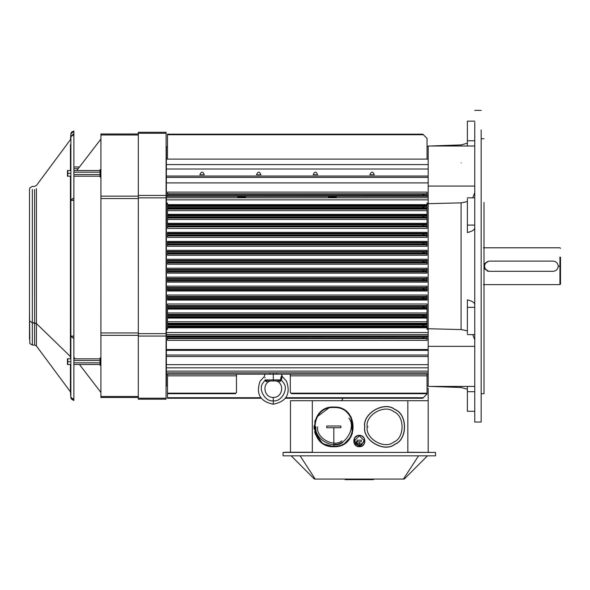 <?xml version="1.0" encoding="UTF-8"?>
<svg xmlns="http://www.w3.org/2000/svg" width="590" height="590" viewBox="0 0 590 590"><rect width="100%" height="100%" fill="white"/><g stroke="black" fill="none" stroke-linecap="round" stroke-linejoin="round"><path stroke-width="0.89" d="M483.999 264.136L488.594 261.223M487.561 271.216L488.527 271.201L483.999 268.288M483.999 263.877L488.527 261.223M484.56 266.208C484.884 269.283 486.588 270.987 489.663 271.312L553.132 271.312C556.208 270.987 557.911 269.283 558.236 266.208L558.236 266.208C557.911 263.133 556.208 261.436 553.132 261.112L489.663 261.112C486.588 261.436 484.884 263.133 484.56 266.208L483.999 266.208L484.56 266.208C484.884 269.283 486.588 270.987 489.663 271.312L553.132 271.312C556.208 270.987 557.911 269.283 558.236 266.208L560.5 266.208L560.5 257.284C560.5 245.897 560.5 245.897 560.5 257.284C560.5 245.897 560.5 245.897 560.5 257.284L560.5 266.208L559.932 266.208L559.932 284.631L560.5 284.063L559.932 284.631L483.431 284.631L559.932 284.631L559.932 257.004C559.932 245.248 559.932 245.248 559.932 257.004L559.932 266.208L558.236 266.208C557.911 263.133 556.208 261.436 553.132 261.112L489.663 261.112C486.588 261.436 484.884 263.133 484.56 266.208C484.884 263.133 486.588 261.436 489.663 261.112L553.132 261.112C556.208 261.436 557.911 263.133 558.236 266.208C557.911 269.283 556.208 270.987 553.132 271.312L489.663 271.312C486.588 270.987 484.884 269.283 484.56 266.208L483.999 266.208M560.5 284.063L560.5 266.208L560.5 284.063L560.5 266.208L559.932 266.208L559.932 257.004C559.932 245.248 559.932 245.248 559.932 257.004M100.912 282.927L100.92 177.044L100.912 282.927M138.303 399.201L138.326 132.285L138.303 399.201L166.07 399.201L166.07 398.206L138.303 398.206L138.303 399.201L138.303 398.206L166.07 398.206L166.078 336.049L138.303 336.042L138.303 398.206L138.303 396.502L100.897 396.502L100.897 397.498L138.303 397.498L100.897 397.498L100.897 396.502L138.303 396.502L138.303 335.341L100.905 335.334L100.897 385.064L100.905 335.334L138.303 335.341L138.303 332.937L100.905 332.93L100.905 335.334L100.905 332.93L138.303 332.937L138.318 198.55L100.92 198.55L100.905 332.93L100.92 198.55L138.318 198.55L138.318 196.145L100.92 196.145L100.92 198.55L100.92 196.145L138.318 196.145L138.326 134.985L100.92 134.977L100.92 196.145L100.92 134.977L138.326 134.985L138.326 133.989L100.92 133.982L100.92 134.977L100.92 133.982L138.326 133.989L138.326 133.281L138.303 336.042L166.078 336.049L166.078 333.645L138.303 333.638L166.078 333.645L166.085 197.849L138.318 197.849L166.085 197.849L166.085 195.445L138.318 195.445L166.085 195.445L166.092 133.281L138.326 133.281L166.092 133.281L166.092 132.285L138.326 132.285L138.326 133.281L138.326 132.285L166.092 132.285L166.07 399.201L138.303 399.201L138.303 398.206L138.303 399.201L166.07 399.201L166.07 398.206L138.303 398.206L138.326 133.281L138.303 398.206M100.071 171.52C100.071 169.168 100.071 169.168 100.071 171.52C100.071 169.168 100.071 169.168 100.071 171.52L100.071 177.044L100.071 170.525L100.071 172.184L73.89 172.184L100.071 172.184L100.071 174.537L73.89 174.529L100.071 174.537L100.071 176.196L73.89 176.189L100.071 176.196L100.071 177.044L100.071 171.52C100.071 169.168 100.071 169.168 100.071 171.52L100.071 177.044L100.92 177.044L100.92 171.38L100.912 249.496L100.92 177.044L100.071 177.044L100.071 170.525L73.89 170.525L100.071 170.525L100.071 169.677L100.92 169.677L100.92 133.982L100.92 139.056L76.766 170.525L100.92 139.056L100.92 169.677L100.92 134.977L100.897 397.498L100.897 396.502L100.897 397.498L138.303 397.498M427.042 388.22L428.178 388.22L427.042 388.22L428.178 388.22L428.178 452.257L428.178 400.691L290.472 400.691L290.472 452.257L290.472 400.691L290.472 452.257L290.472 400.691L312.324 400.691L312.324 452.257L290.472 452.257L290.472 400.691L312.324 400.691L312.324 452.257L312.324 400.691L407.845 400.691L407.845 452.257L433.842 452.427L407.845 452.257L407.845 400.691L312.324 400.691M284.8 452.257L312.324 452.257L287.64 452.427M428.178 400.691L407.845 400.691L428.178 400.691L428.178 388.22L428.178 452.257L431.01 452.427L407.845 452.257L407.845 400.691M343.048 398.25L341.64 400.691L343.048 398.25M363.86 441.04L361.589 444.963C357.879 446.158 355.608 444.853 354.789 441.04M359.605 479.065L359.605 479.633L359.605 479.065L359.605 479.633L373.492 479.633L373.492 479.065L373.492 479.633L359.605 479.633L373.492 479.633L373.492 479.065M345.157 479.065L345.157 479.633L345.157 479.065L345.157 479.633L359.037 479.633L359.037 479.065L359.037 479.633L345.157 479.633L359.037 479.633L359.037 479.065M435.545 455.827L283.104 455.827L283.104 452.427L283.104 455.827L435.545 455.827L435.545 452.427L283.104 452.427L435.545 452.427L435.545 455.827L435.545 452.427L283.104 452.427L283.104 455.827L435.545 455.827M418.546 455.827L403.442 479.065L404.231 479.065L427.47 455.827L404.231 479.065L403.442 479.065L418.546 455.827L403.442 479.065L315.207 479.065L404.231 479.065L427.47 455.827M300.104 455.827L315.207 479.065L300.104 455.827L315.207 479.065L314.411 479.065L403.442 479.065M291.18 455.827L314.411 479.065L291.18 455.827L314.411 479.065L315.207 479.065M428.178 176.034L166.365 176.034L166.365 177.384L166.365 176.034L428.178 176.034L166.365 176.034L166.365 159.108L428.178 159.108L166.365 159.108L166.365 169.028L428.178 169.028L166.365 169.028L166.365 176.034L166.365 164.603L428.178 164.603L166.365 164.603L166.365 159.108L428.178 159.108L166.365 159.108L428.178 159.108L166.365 159.108L166.365 146.637L167.494 146.637M374.274 174.728C372.873 171.284 371.405 171.284 369.871 174.728L374.274 174.728C372.873 171.284 371.405 171.284 369.871 174.728L374.274 174.728C372.873 171.284 371.405 171.284 369.871 174.728L374.274 174.728L369.871 174.728M317.604 174.728C316.203 171.284 314.736 171.284 313.202 174.728L317.604 174.728C316.203 171.284 314.736 171.284 313.202 174.728L317.604 174.728C316.203 171.284 314.736 171.284 313.202 174.728L317.604 174.728L313.202 174.728M260.935 174.728C259.534 171.284 258.066 171.284 256.532 174.728L260.935 174.728C259.534 171.284 258.066 171.284 256.532 174.728L260.935 174.728C259.534 171.284 258.066 171.284 256.532 174.728L260.935 174.728L256.532 174.728M204.265 174.728C202.864 171.284 201.397 171.284 199.863 174.728L204.265 174.728C202.864 171.284 201.397 171.284 199.863 174.728L204.265 174.728C202.864 171.284 201.397 171.284 199.863 174.728L204.265 174.728L199.863 174.728M166.365 163.968C166.365 137.824 166.365 144.535 166.365 163.968C166.365 137.824 166.365 144.535 166.365 163.968M428.178 177.384L166.365 177.384L428.178 177.384L166.365 177.384L166.365 374.163L428.178 374.163L166.365 374.163L166.365 385.786L167.494 385.786M293.223 134.697L293.724 134.181L293.223 134.697M290.302 374.163L290.302 392.512L291.416 393.633L290.959 393.169L427.042 393.161L427.042 375.837L290.302 375.837L290.302 392.512L291.416 393.633M235.425 393.633L236.465 392.593L236.465 374.163L236.465 375.837L167.494 375.837L167.494 393.161L235.897 393.161L236.465 392.593L236.465 374.163M427.042 393.633L427.042 393.161L427.042 393.633L427.042 393.161L427.042 393.633L427.042 393.161L290.944 393.161L427.042 393.161L427.042 374.163M235.897 393.161L167.494 393.161L167.494 393.633L167.494 393.169L167.494 393.633L167.494 393.169L235.897 393.161L236.465 392.593L236.465 375.837L167.494 375.837L167.494 393.633M290.944 393.161L290.302 392.512L290.302 375.837L427.042 375.837L427.042 393.161M167.494 374.163L167.494 375.837L167.494 374.163L167.494 375.837L236.465 375.837M167.494 268.221L167.494 273.148L167.494 271.961L427.042 271.961L427.042 273.148L167.494 273.148L167.494 271.511L427.042 271.511L427.042 271.961L167.494 271.961L167.494 271.312L427.042 271.378L167.494 271.511L167.494 269.483L427.042 269.483L427.042 269.977L167.494 269.977L427.042 269.977L167.494 270.176L423.347 270.176L422.875 271.039L423.347 271.312L167.494 271.312L167.494 268.221L427.042 268.221L427.042 269.483L167.494 269.483L167.494 268.221L427.042 268.221L427.042 269.483L427.042 268.221L167.494 268.221M167.494 277.167L167.494 282.138L167.494 280.995L427.042 280.995L427.042 282.138L167.494 282.138L167.494 280.589L427.042 280.589L427.042 280.995L167.494 280.995L167.494 280.375L427.042 280.442L167.494 280.589L167.494 278.495L427.042 278.495L427.042 279.041L167.494 279.041L427.042 279.041L167.494 279.247L423.347 279.247L422.875 280.103L423.347 280.375L167.494 280.375L167.494 277.167L427.042 277.167L427.042 278.495L167.494 278.495L167.494 277.167L427.042 277.167L427.042 278.495L427.042 277.167L167.494 277.167M167.494 286.135L167.494 291.01L167.494 290.037L427.042 290.037L427.042 291.01L167.494 291.01L167.494 289.683L427.042 289.683L167.494 290.037L167.494 289.447L427.042 289.513L167.494 289.683L167.494 287.492L427.042 287.492L427.042 288.082L167.494 288.082L427.042 288.082L167.494 288.311L423.347 288.311L422.875 289.174L423.347 289.447L167.494 289.447L167.494 286.135L427.042 286.135L427.042 287.492L167.494 287.492L167.494 286.135L427.042 286.135L427.042 287.492L427.042 286.135L167.494 286.135M167.494 295.037L167.494 300.059L167.494 299.101L427.042 299.101L427.042 300.059L167.494 300.059L167.494 298.791L427.042 298.791L167.494 299.101L167.494 298.511L427.042 298.577L167.494 298.791L167.494 296.468L427.042 296.468L427.042 297.117L167.494 297.117L427.042 297.117L167.494 297.382L423.347 297.382L422.875 298.238L423.347 298.511L167.494 298.511L167.494 295.037L427.042 295.037L427.042 296.468L167.494 296.468L167.494 295.037L427.042 295.037L427.042 296.468L427.042 295.037L167.494 295.037M428.178 355.04L166.365 355.04L428.178 355.04L166.365 355.04L166.365 350.364L428.178 350.364L166.365 350.364L166.365 349.516L428.178 349.516L166.365 349.516L166.365 332.554L428.178 332.554L166.365 332.554L166.365 329.397L167.494 329.397L167.494 324.861L423.34 324.861L422.875 325.732L423.34 325.997L167.494 325.997L423.34 325.997L427.042 326.108L427.042 326.845L167.494 326.845L427.042 327.044L167.494 327.044L427.042 327.044L427.042 327.789L167.494 327.789L167.494 324.087L427.042 324.087L427.042 324.751L423.34 324.861L167.494 324.861L167.494 315.51L423.347 315.51L422.875 316.373L423.347 316.646L167.494 316.646L427.042 316.712L167.494 317.036L427.042 317.036L167.494 317.28L427.042 317.28L427.042 318.076L167.494 318.076L427.042 318.076L427.042 321.771L167.494 321.771L427.042 321.771L427.042 323.291L167.494 323.291L427.042 323.291L427.042 324.087L167.494 324.087L167.494 315.141L427.042 315.141L167.494 315.51L167.494 306.446L423.347 306.446L422.875 307.302L423.347 307.582L167.494 307.582L427.042 307.641L167.494 307.906L427.042 307.906L167.494 308.179L427.042 308.179L427.042 309.101L167.494 309.101L427.042 309.101L427.042 312.988L167.494 312.988L427.042 312.988L427.042 314.404L167.494 314.404L427.042 314.404L427.042 315.141L167.494 315.141L167.494 306.129L427.042 306.129L167.494 306.446L167.494 304.005L427.042 304.005L427.042 305.591L167.494 305.591L427.042 305.591L427.042 306.129L167.494 306.129L167.494 304.005L167.494 329.397L166.365 329.397L166.365 328.21L167.494 328.21M428.178 336.285L427.042 336.285L427.042 336.979L423.34 337.104L422.882 337.974L427.042 338.299L427.042 340.319L167.494 340.319L167.494 337.104L167.494 340.319L167.494 338.616L427.042 338.616L427.042 340.319L167.494 340.319L427.042 340.319L427.042 338.616L167.494 338.616L167.494 338.24L423.347 338.24L427.042 338.616L427.042 336.285L428.178 336.285L427.042 336.285L427.042 338.299L167.494 338.24L167.494 337.104L423.34 337.104L422.882 337.974L423.347 338.24L422.882 337.974L423.34 337.104L427.042 336.979L167.494 337.104L167.494 336.285L167.494 337.104L167.494 336.285L166.365 336.285L428.178 336.005L166.365 336.005L166.365 334.626L428.178 334.626L166.365 334.626L166.365 203.019L167.494 203.019L167.494 228.411L427.042 228.411L427.042 226.287L167.494 226.287L167.494 226.826L427.042 226.826L167.494 226.826L167.494 228.411L427.042 228.411L427.042 226.036L423.347 225.977L167.494 225.977L427.042 226.287L427.042 217.275L167.494 217.275L167.494 218.02L427.042 218.02L167.494 218.02L167.494 219.436L427.042 219.436L167.494 219.436L167.494 223.315L427.042 223.315L167.494 223.315L167.494 224.244L427.042 224.244L167.494 224.244L427.042 224.517L167.494 224.842L427.042 224.775L427.042 216.972L167.494 216.906L427.042 217.275L427.042 208.336L167.494 208.336L167.494 209.126L427.042 209.126L167.494 209.126L167.494 210.652L427.042 210.652L167.494 210.652L167.494 214.347L427.042 214.347L167.494 214.347L167.494 215.144L427.042 215.144L167.494 215.144L427.042 215.38L167.494 215.38L167.494 215.778L423.347 215.778L427.042 215.711L427.042 207.673L167.494 207.555L167.494 208.336L427.042 208.336L427.042 204.634L167.494 204.634L167.494 205.379L427.042 205.379L167.494 205.379L427.042 205.578L167.494 205.578L167.494 206.426L423.34 206.426L427.042 206.308L427.042 203.019L428.178 203.019M427.042 262.941L427.042 262.307L423.347 262.24L422.875 261.385L427.042 261.046L427.042 262.307L423.347 262.24L422.875 261.385L427.042 261.046L427.042 259.276L167.494 259.276L167.494 264.202L427.042 264.202L427.042 262.439L167.494 262.439L167.494 262.941L427.042 262.941L167.494 262.941L167.494 264.202L427.042 264.202L427.042 262.307L423.347 262.24L167.494 262.24L427.042 262.439L427.042 259.276L167.494 259.276L167.494 260.913L427.042 260.913L167.494 261.112L423.347 261.112L427.042 261.046L427.042 260.463L167.494 260.463L427.042 260.463L427.042 259.276L167.494 259.276L167.494 262.24L423.347 262.24L422.875 261.385L423.347 261.112L167.494 261.112L167.494 264.202L427.042 264.202L427.042 262.941L167.494 262.941M427.042 253.383L423.347 253.176L422.875 252.321L427.042 251.982L427.042 253.243L423.347 253.176L422.875 252.321L427.042 251.982L427.042 250.285L167.494 250.285L167.494 255.249L427.042 255.249L427.042 253.383L167.494 253.383L167.494 253.929L427.042 253.929L167.494 253.929L167.494 255.249L427.042 255.249L427.042 253.243L423.347 253.176L167.494 253.176L427.042 253.383L427.042 250.285L167.494 250.285L167.494 251.429L427.042 251.429L167.494 251.429L167.494 251.834L427.042 251.834L167.494 252.041L423.347 252.041L427.042 251.982L427.042 250.285L167.494 250.285L167.494 253.176L423.347 253.176L422.875 252.321L423.347 252.041L167.494 252.041L167.494 255.249L427.042 255.249L427.042 253.383L167.494 253.383M427.042 244.341L423.347 244.113L422.875 243.25L427.042 242.91L427.042 244.172L423.347 244.113L422.875 243.25L427.042 242.91L427.042 241.413L167.494 241.413L167.494 246.288L427.042 246.288L427.042 244.341L167.494 244.341L167.494 244.931L427.042 244.931L167.494 244.931L167.494 246.288L427.042 246.288L427.042 244.172L423.347 244.113L167.494 244.113L427.042 244.341L427.042 241.413L167.494 241.413L167.494 242.387L427.042 242.387L167.494 242.387L427.042 242.741L167.494 242.977L423.347 242.977L427.042 242.91L427.042 241.413L167.494 241.413L167.494 244.113L423.347 244.113L422.875 243.25L423.347 242.977L167.494 242.977L167.494 246.288L427.042 246.288L427.042 244.341L167.494 244.341M427.042 235.307L423.347 235.041L422.875 234.186L427.042 233.846L427.042 235.108L423.347 235.041L422.875 234.186L427.042 233.846L427.042 232.364L167.494 232.364L167.494 237.387L427.042 237.387L427.042 235.307L167.494 235.307L167.494 235.948L427.042 235.948L167.494 235.948L167.494 237.387L427.042 237.387L427.042 235.108L423.347 235.041L167.494 235.041L427.042 235.307L427.042 232.364L167.494 232.364L167.494 233.323L427.042 233.323L167.494 233.323L427.042 233.633L167.494 233.906L423.347 233.906L427.042 233.846L427.042 232.364L167.494 232.364L167.494 235.041L423.347 235.041L422.875 234.186L423.347 233.906L167.494 233.906L167.494 237.387L427.042 237.387L427.042 235.307L167.494 235.307M428.178 196.138L427.042 196.138L428.178 196.138L427.042 196.138L427.042 193.8L167.494 193.8L167.494 194.184L423.347 194.184L427.042 194.117L427.042 192.104L167.494 192.104L167.494 193.8L427.042 193.8L427.042 192.104L167.494 192.104L167.494 196.138L166.365 196.418L428.178 196.418L166.365 196.418L166.365 203.019L167.494 203.019L167.494 204.634L427.042 204.634L427.042 203.019L427.042 204.634L167.494 204.634L167.494 207.555L423.34 207.555L422.875 206.692L423.34 206.426L167.494 206.426L167.494 216.906L423.347 216.906L422.875 216.051L423.347 215.778L167.494 215.778L167.494 225.977L423.347 225.977L422.875 225.115L423.347 224.842L167.494 224.842L167.494 228.411L427.042 228.411L427.042 226.287L167.494 226.287M167.494 134.255L167.494 159.108L167.494 134.719L423.34 134.719L427.042 138.421L427.042 159.108L427.042 138.421L422.875 134.255L423.34 134.719L167.494 134.719L167.494 134.255M427.042 194.117L427.042 196.138L427.042 195.445L423.34 195.32L422.882 194.449L427.042 194.117L427.042 192.104L167.494 192.104L167.494 195.32L423.34 195.32L422.882 194.449L423.347 194.184L167.494 194.184L167.494 196.138L167.494 195.32L423.34 195.32L422.882 194.449L423.347 194.184L427.042 194.117L427.042 195.445L167.494 195.32M166.365 329.397L167.494 329.397L167.494 327.789L427.042 327.789L427.042 329.397L427.042 304.005L427.042 306.129L167.494 306.129M427.042 297.117L423.347 297.382L422.875 298.238L427.042 298.577L422.875 298.238L423.347 297.382L427.042 297.316L427.042 300.059L427.042 296.468L427.042 297.117L167.494 297.117M427.042 288.082L423.347 288.311L422.875 289.174L427.042 289.513L422.875 289.174L423.347 288.311L427.042 288.245L427.042 291.01L427.042 287.492L427.042 288.082L167.494 288.082M427.042 279.041L423.347 279.247L422.875 280.103L427.042 280.442L422.875 280.103L423.347 279.247L427.042 279.181L427.042 282.138L427.042 278.495L427.042 279.041L167.494 279.041M427.042 269.483L427.042 270.117L423.347 270.176L422.875 271.039L427.042 271.378L422.875 271.039L423.347 270.176L427.042 270.117L427.042 273.148L427.042 269.483L167.494 269.483M427.042 159.108L427.042 138.421L422.875 134.255L423.34 134.719L167.494 134.719L167.494 159.108M167.494 323.291L427.042 323.291L427.042 326.108L422.875 325.732L423.34 324.861L427.042 324.751L167.494 324.861M167.494 314.404L427.042 314.404L427.042 316.712L422.875 316.373L423.347 315.51L427.042 315.451L167.494 315.51M427.042 306.129L427.042 307.641L422.875 307.302L423.347 306.446L427.042 306.38L167.494 306.446M427.042 226.287L423.347 225.977L422.875 225.115L427.042 224.775L427.042 226.036L423.347 225.977L422.875 225.115L427.042 224.517L167.494 224.517M167.494 218.02L427.042 218.02L427.042 216.972L423.347 216.906L422.875 216.051L427.042 215.711L427.042 216.972L423.347 216.906L422.875 216.051L427.042 215.38L167.494 215.38M167.494 209.126L427.042 209.126L427.042 207.673L423.34 207.555L422.875 206.692L427.042 206.308L427.042 207.673L423.34 207.555L422.875 206.692L427.042 206.308L427.042 205.578L167.494 205.578M285.818 397.704L423.34 397.704L422.875 398.169L427.042 394.002L422.875 398.169L423.34 397.704L285.818 397.704L423.34 397.704L427.042 394.002M235.344 393.714L167.494 393.714L167.494 398.169L167.494 397.704L260.78 397.704L167.494 397.704L167.494 398.169L167.494 397.704L260.78 397.704M167.494 393.714L167.494 397.704L167.494 393.714M428.178 350.364L166.365 350.364L166.365 364.679L428.178 364.679L166.365 364.679L166.365 372.887L428.178 372.887L166.365 372.887L166.365 374.163L428.178 374.163M167.494 304.005L427.042 304.005L167.494 304.005M427.042 328.21L428.178 328.21M428.178 204.206L427.042 204.206M167.494 204.206L166.365 204.206L167.494 204.206L166.365 204.206L166.365 203.019L167.494 203.019L167.494 204.634M427.042 273.148L167.494 273.148L427.042 273.148M427.042 282.138L167.494 282.138L427.042 282.138M427.042 291.01L167.494 291.01L427.042 291.01M427.042 300.059L167.494 300.059L427.042 300.059M428.178 199.863L166.365 199.863L428.178 199.863L166.365 199.863L166.365 203.019M423.34 324.861L422.875 325.732L423.34 325.997L427.042 326.108L427.042 329.397L428.178 329.397M166.365 176.034L166.365 197.798L428.178 197.798L166.365 197.798L166.365 199.863M166.365 355.04L166.365 356.485L428.178 356.485L166.365 356.485L166.365 367.821L428.178 367.821L166.365 367.821L166.365 371.125L428.178 371.125L166.365 371.125L166.365 374.163M166.365 177.384L166.365 182.907L428.178 182.907L166.365 182.907L428.178 182.907L166.365 182.907L428.178 182.907L166.365 182.907L166.365 196.138M336.374 196.374L336.374 197.222L328.438 197.222L328.438 196.374M245.698 196.374L245.698 197.222L237.77 197.222L237.77 196.374M328.969 197.222L332.406 197.222L332.406 196.234L332.406 197.222L335.843 197.222M238.301 197.222L241.73 197.222L241.73 196.234L241.73 197.222L245.167 197.222M474.758 422.049L481.16 422.049L474.758 422.049L474.758 122.233C474.758 106.502 474.758 106.502 474.758 122.233L474.758 422.049L474.758 122.233M467.391 402.52L467.391 386.428L467.391 391.679L474.758 391.679L467.391 391.679L467.391 411.267L474.758 411.267M474.758 140.745L467.391 140.745L467.391 145.996L467.391 140.745L474.758 140.745L467.391 140.745L467.391 122.233L467.391 145.996M474.758 121.157L467.391 121.157L467.391 140.745M474.758 225.085L467.391 225.085L467.391 198.904L467.391 225.085L474.758 225.085L467.391 225.085L467.391 232.534C472.111 231.457 474.567 229.857 474.758 227.747C474.567 229.857 472.111 231.457 467.391 232.534L467.391 225.085L467.391 232.534C472.111 231.457 474.567 229.857 474.758 227.747M474.758 390.853L474.758 386.428L428.178 386.428L474.758 386.428L428.178 386.428L428.178 346.352L474.758 346.352L428.178 346.352L428.178 386.428L428.178 328.733L461.085 329.567L467.391 330.82L461.085 329.567L461.085 205.563L461.085 329.567L428.178 328.733L428.178 346.352L428.178 206.139L428.178 328.733L461.085 329.567L461.085 202.857L461.085 205.563L461.085 202.857L467.391 201.596L461.085 202.857L428.178 203.69L461.085 202.857L428.178 203.69L428.178 206.139L428.178 186.071L428.178 203.69L428.178 186.071L474.758 186.071L428.178 186.071L428.178 145.996L428.178 186.071L428.178 145.996L474.758 145.996M481.16 422.049L481.16 129.94M430.317 145.996L461.085 144.919L461.085 145.996L461.085 144.919L467.391 143.193M467.391 389.23L461.085 387.497L467.391 389.23M461.085 386.428L461.085 387.497L430.317 386.428L461.085 387.497L461.085 386.428L461.085 387.497M474.758 192.591L472.774 197.827M472.774 334.596L474.758 339.833M474.758 307.338L467.391 307.338L467.391 299.882C472.118 300.966 474.574 302.567 474.758 304.669C474.574 302.567 472.118 300.966 467.391 299.882L467.391 307.338L474.758 307.338L467.391 307.338L467.391 333.512L467.391 299.882C472.118 300.966 474.574 302.567 474.758 304.669M483.999 393.714L481.16 393.714L483.999 393.714L483.999 202.458M280.471 379.997L279.38 380.963L279.844 381.582L279.38 380.963L280.471 379.997L281.356 380.144L280.486 379.894L281.356 379.975L273.295 379.894L273.295 380.963L279.38 380.963C275.427 380.963 275.427 380.963 279.38 380.963L273.295 380.963L273.295 379.894L266.112 379.894C264.711 374.215 264.711 374.215 266.112 379.894L273.295 379.894L273.295 374.163L273.295 379.894L280.486 379.894L281.637 375.697L280.486 379.894L281.356 379.975L282.079 376.545L281.356 380.144L283.606 382.947C288.812 389.112 281.238 402.233 273.295 400.802L273.295 403.744L273.295 400.802C281.238 402.233 288.812 389.112 283.606 382.947L281.356 380.144L279.844 381.582C275.921 380.934 275.921 380.934 279.844 381.582L281.356 380.144L279.844 381.582C275.921 380.934 275.921 380.934 279.844 381.582L279.38 380.963L280.471 379.997L281.356 380.144M280.648 378.588L281.437 376.103M281.644 377.548L281.371 378.891M281.349 379.503L282.079 376.545M269.969 381.059L270.028 381.051C261.554 384.024 264.335 397.918 273.295 397.402C282.263 397.918 285.044 384.024 276.57 381.051L276.135 380.963M265.242 379.975L262.993 382.947L265.242 379.975C264.431 375.306 264.431 375.306 265.242 379.975C264.431 375.306 264.431 375.306 265.242 379.975L265.242 379.975C264.431 375.306 264.431 375.306 265.242 379.975L266.112 379.894L267.211 380.963L266.754 381.582C270.677 380.934 270.677 380.934 266.754 381.582L267.211 380.963L266.127 379.997L265.235 380.144L266.127 379.997L267.211 380.963L273.295 380.963L267.211 380.963L266.754 381.582C270.677 380.934 270.677 380.934 266.754 381.582L265.235 380.144L266.82 381.568M269.534 381.125L269.143 381.184M266.68 381.597L266.149 381.56M265.692 381.28L265.419 380.904M265.36 380.771L265.257 380.38M265.087 378.028L264.962 377.578M273.295 397.859L273.295 400.802L273.295 397.859M262.993 382.947C257.786 389.112 265.36 402.233 273.295 400.802C265.36 402.233 257.786 389.112 262.993 382.947M273.295 373.603L273.295 374.163M364.709 426.872C362.29 413.443 384.466 400.64 394.88 409.445C407.72 414.069 407.72 439.668 394.88 444.292C384.466 453.098 362.29 440.295 364.709 426.872C362.29 440.295 384.466 453.098 394.88 444.292C384.466 453.098 362.29 440.295 364.709 426.872L364.819 426.872C362.415 440.221 384.466 452.95 394.828 444.196C407.587 439.594 407.587 414.143 394.828 409.541C384.466 400.787 362.415 413.516 364.819 426.872C362.415 413.516 384.466 400.787 394.828 409.541C407.587 414.143 407.587 439.594 394.828 444.196C384.466 452.95 362.415 440.221 364.819 426.872L364.709 426.872C362.29 440.295 384.466 453.098 394.88 444.292C407.72 439.668 407.72 414.069 394.88 409.445C384.466 400.64 362.29 413.443 364.709 426.872C362.29 440.295 384.466 453.098 394.88 444.292C384.466 453.098 362.29 440.295 364.709 426.872C362.29 413.443 384.466 400.64 394.88 409.445C407.72 414.069 407.72 439.668 394.88 444.292M367.216 426.872C365.099 415.117 384.51 403.914 393.626 411.621C404.865 415.662 404.865 438.075 393.626 442.117C384.51 449.823 365.099 438.621 367.216 426.872C365.099 438.621 384.51 449.823 393.626 442.117C404.865 438.075 404.865 415.662 393.626 411.621C384.51 403.914 365.099 415.117 367.216 426.872L368.02 426.872L367.216 426.872C365.099 415.117 384.51 403.914 393.626 411.621C404.865 415.662 404.865 438.075 393.626 442.117C384.51 449.823 365.099 438.621 367.216 426.872M355.423 445.148L357.208 446.298L355.423 445.148L357.216 446.298L359.325 446.704L354.103 441.032L359.325 435.818L364.546 441.04L359.325 446.704C366.596 447.058 366.656 435.088 359.376 435.368C352.031 434.955 351.979 447.05 359.325 446.704L357.23 446.298L359.325 446.704C351.979 447.05 352.031 434.955 359.376 435.368C366.656 435.088 366.596 447.058 359.325 446.704L362.467 445.752L364.554 443.215L364.229 438.2L361.722 435.899M357.393 440.184L361.25 440.184L357.393 440.184L361.25 440.184L361.25 441.888L357.393 441.888L357.393 440.184L361.25 440.184L361.25 441.888L357.393 441.888L357.393 440.184L357.393 441.888L359.325 441.888L359.325 446.254L364.546 441.04L359.325 435.818L354.103 441.032L359.325 446.254L359.325 441.888M355.409 445.133L354.413 438.2L357.252 435.759L354.413 438.2L355.409 445.133L354.413 438.2L357.252 435.759M357.267 435.752L361.36 435.745M360.881 443.739C358.329 444.558 356.773 443.658 356.205 441.04C356.773 443.658 358.329 444.558 360.881 443.739M323.777 443.975L333.822 446.704C308.113 447.928 308.312 405.566 334.006 407.034C359.487 406.045 359.288 447.935 333.822 446.704L333.822 446.224C308.732 447.419 308.931 406.082 334.006 407.513C358.868 406.547 358.668 447.426 333.822 446.224L333.822 446.704C359.288 447.935 359.487 406.045 334.006 407.034C308.312 405.566 308.113 447.928 333.822 446.704C308.113 447.928 308.312 405.566 334.006 407.034C359.487 406.045 359.288 447.935 333.822 446.704L323.777 443.975L326.012 445.103M326.735 427.721L326.735 426.017L340.909 426.017L326.735 426.017L340.909 426.017L340.902 427.721L326.735 427.721L340.902 427.721L333.822 427.721L333.822 446.224C358.668 447.426 358.868 406.547 334.006 407.513C308.931 406.082 308.732 447.419 333.822 446.224L333.822 427.721L326.735 427.721L326.735 426.017L340.902 426.017L340.902 427.721L326.735 427.721L326.735 426.017L340.909 426.017L340.902 427.721M344.612 443.51L351.301 436.239M352.348 433.945L351.094 417.115M347.274 412.292L345.755 411.024L350.998 416.953L348.506 413.538M344.295 410.028L342.37 408.973M340.718 408.273L338.8 407.668M336.971 407.284L334.84 407.063M333.048 407.048L331.115 407.218M329.441 407.52L316.491 417.226M314.625 431.851L315.68 434.882L314.625 431.851L322.052 442.832L321.026 442.021L322.052 442.832M319.618 440.715L317.833 438.606L319.618 440.715M314.109 429.063L314.013 425.877L314.109 429.063M314.691 421.629L317.383 415.766L314.691 421.629M318.217 414.63L319.581 413.059L318.217 414.63M320.894 411.827L322.531 410.559L320.894 411.827M315.975 426.872C313.828 438.783 333.505 450.141 342.746 442.33C333.505 450.141 313.828 438.783 315.975 426.872M317.671 426.872C315.731 437.647 333.534 447.928 341.898 440.855M70.866 364.111L70.866 359.207L70.866 361.663L67.747 361.663L67.747 364.111L67.747 361.663L70.866 361.663L70.866 359.207M70.889 143.318L70.881 170.525L70.889 143.318L70.881 170.525L67.769 170.525C67.481 171.815 67.459 168.091 67.481 173.386C67.452 178.49 67.496 174.994 67.769 176.189L70.881 176.189L70.866 358.823L70.424 356.53L70.424 358.823L70.424 356.53L36.425 323.541L36.418 345.991L36.425 323.541L34.604 322.878L34.604 345.069L34.604 322.878L32.332 322.878L32.332 345.069L32.332 322.878L29.5 320.842L29.515 192.222L29.5 339.243L29.5 320.842L32.332 322.878L36.425 323.541L70.424 356.53L70.866 358.823L67.754 358.823C67.467 360.114 67.437 356.397 67.467 361.685C67.437 366.788 67.481 363.293 67.747 364.495L67.754 359.207M67.467 360.247L67.467 363.079L67.467 360.247M29.5 320.842L29.515 192.222L29.5 320.842M32.332 322.878L32.347 189.501M34.604 322.878L34.611 189.501M36.425 323.541L36.433 188.623M70.424 356.53L70.439 176.189M70.439 170.525L70.439 144.616M70.889 133.945L70.439 139.683L36.433 185.481L34.611 186.396L32.347 186.396L29.832 187.915L29.515 189.228L29.5 309.986L29.817 343.542L32.332 345.069L34.604 345.069L36.418 345.991L70.417 391.79L70.424 364.495L70.417 391.79L70.866 397.446L70.866 394.887L70.866 397.446L73.868 400.448L73.868 399.496L73.868 400.448L73.868 399.496L70.866 397.336L73.868 399.496L73.875 338.52L73.868 399.496L70.866 397.336L70.866 336.352L70.866 397.336L70.866 336.352L73.875 338.52L70.866 336.079L73.875 336.13L73.875 338.52L73.875 336.13L70.866 336.079L70.881 200.305L70.866 336.079L70.881 200.305L73.883 200.364L73.875 336.13L73.883 200.364L70.881 200.025L73.883 197.945L73.883 200.364L73.883 197.945L70.881 200.025L70.889 136.703L70.881 200.025L70.889 136.703L73.89 134.623L73.883 197.945L73.89 134.623L70.889 136.585L73.89 133.583L73.89 134.623L73.89 133.583L70.889 136.585L70.889 134.033L70.889 136.585L70.889 134.033L73.89 131.024L73.89 133.583L73.89 131.024L70.889 134.033L70.889 138.355M70.866 355.94L70.866 357.481M70.866 393.036L70.866 364.495L70.866 393.036L70.866 364.495L67.747 364.495M70.889 134.033L73.89 131.024L73.868 399.496M70.866 393.147L70.866 397.336M100.905 359.819L100.905 365.343L100.049 365.343L100.049 364.495L100.049 365.343L100.905 365.343L100.905 359.819C100.905 357.474 100.905 357.474 100.905 359.819L100.897 392.424L79.473 364.495M100.049 359.819C100.049 357.474 100.049 357.474 100.049 359.819C100.049 357.474 100.049 357.474 100.049 359.819L100.049 365.343L100.049 359.819C100.049 357.474 100.049 357.474 100.049 359.819L100.049 365.343L100.049 358.831L100.049 360.49L73.868 360.49L100.049 360.49L100.049 362.835L73.868 362.835L100.049 362.835L100.049 364.495L73.868 364.495L100.049 364.495L100.049 358.831L73.868 358.831L100.049 358.831L100.049 357.983L100.905 357.983L100.92 171.52C100.92 169.168 100.92 169.168 100.92 171.52M73.89 166.985L79.488 166.985M78.212 168.644L73.89 168.644M70.881 175.813L70.881 170.901L70.881 173.357L67.769 173.357L67.769 175.813L67.769 173.357L70.881 173.357L70.881 170.901M67.769 176.189L67.769 170.901M67.481 171.941L67.481 174.773L67.481 171.941M488.527 271.312L483.999 268.546M560.5 257.284C560.5 245.897 560.5 245.897 560.5 257.284L560.5 266.208M559.932 284.631L559.932 266.208L558.236 266.208M138.326 132.285L138.326 133.281L138.326 132.285L166.092 132.285L166.092 133.281L138.326 133.281M138.303 396.502L100.897 396.502L100.897 392.424M138.303 335.341L100.905 335.334M138.303 332.937L100.905 332.93M138.318 198.55L100.92 198.55M138.318 196.145L100.92 196.145M138.326 134.985L100.92 134.977L100.92 133.982L100.92 134.977M138.326 133.989L100.92 133.982M100.897 397.498L100.897 396.502M166.07 398.206L166.078 336.049L138.303 336.042M166.078 336.049L166.078 333.645L138.303 333.638M166.078 333.645L166.085 197.849L138.318 197.849M166.085 197.849L166.085 195.445L138.318 195.445M166.085 195.445L166.092 133.281M433.842 452.427L407.845 452.257M428.178 452.257L431.01 452.427M312.324 452.257L287.64 452.257M290.472 452.257L290.472 400.691M428.178 169.028L166.365 169.028M166.365 204.206L166.365 328.21M166.365 350.364L166.365 336.285M290.302 375.837L427.042 375.837M167.494 375.837L167.494 393.161M427.042 193.8L167.494 193.8M427.042 205.578L167.494 205.379M427.042 205.379L427.042 204.634M427.042 208.336L167.494 208.336M427.042 215.38L427.042 210.652L167.494 210.652M427.042 210.652L427.042 209.126M427.042 214.347L167.494 214.347M427.042 215.144L167.494 215.144M427.042 217.275L167.494 217.275M427.042 224.517L427.042 219.436L167.494 219.436M427.042 219.436L427.042 218.02M427.042 223.315L167.494 223.315M427.042 224.244L167.494 224.244M167.494 226.826L427.042 226.826M427.042 233.323L167.494 233.323M427.042 233.633L167.494 233.633M167.494 235.948L427.042 235.948M427.042 242.387L167.494 242.387M427.042 242.741L167.494 242.741M167.494 244.931L427.042 244.931M427.042 251.429L167.494 251.429M427.042 251.834L167.494 251.834M167.494 253.929L427.042 253.929M427.042 260.463L167.494 260.463M427.042 260.913L167.494 260.913M167.494 262.439L427.042 262.439M427.042 338.616L167.494 338.616M427.042 327.044L167.494 327.044M427.042 327.789L167.494 327.789M427.042 326.845L167.494 326.845M427.042 324.087L167.494 324.087M423.347 315.51L422.875 316.373L423.347 316.646L427.042 316.712L427.042 321.771L167.494 321.771M427.042 321.771L427.042 323.291M427.042 318.076L167.494 318.076M427.042 317.28L167.494 317.28M427.042 317.036L167.494 317.036M427.042 315.141L167.494 315.141M423.347 306.446L422.875 307.302L423.347 307.582L427.042 307.641L427.042 312.988L167.494 312.988M427.042 312.988L427.042 314.404M427.042 309.101L167.494 309.101M427.042 308.179L167.494 308.179M427.042 307.906L167.494 307.906M167.494 305.591L427.042 305.591M427.042 299.101L167.494 299.101M427.042 298.791L167.494 298.791M167.494 296.468L427.042 296.468M427.042 290.037L167.494 290.037M427.042 289.683L167.494 289.683M167.494 287.492L427.042 287.492M427.042 280.995L167.494 280.995M427.042 280.589L167.494 280.589M167.494 278.495L427.042 278.495M427.042 271.961L167.494 271.961M427.042 271.511L167.494 271.511M167.494 269.977L427.042 269.977M423.347 194.184L167.494 194.184M423.34 206.426L167.494 206.426M423.34 207.555L167.494 207.555M423.347 215.778L167.494 215.778M423.347 216.906L167.494 216.906M423.347 224.842L167.494 224.842M423.347 225.977L167.494 225.977M423.347 233.906L167.494 233.906M423.347 235.041L167.494 235.041M423.347 242.977L167.494 242.977M423.347 244.113L167.494 244.113M423.347 252.041L167.494 252.041M423.347 253.176L167.494 253.176M423.347 261.112L167.494 261.112M423.347 262.24L167.494 262.24M423.347 338.24L167.494 338.24M423.34 325.997L167.494 325.997M423.347 316.646L167.494 316.646M423.347 307.582L167.494 307.582M423.347 298.511L167.494 298.511M423.347 297.382L167.494 297.382M423.347 289.447L167.494 289.447M423.347 288.311L167.494 288.311M423.347 280.375L167.494 280.375M423.347 279.247L167.494 279.247M423.347 271.312L167.494 271.312M423.347 270.176L167.494 270.176M423.34 337.104L167.494 337.104M427.042 336.979L427.042 338.299M427.042 324.751L427.042 326.108M427.042 315.451L427.042 316.712M427.042 306.38L427.042 307.641M427.042 297.316L427.042 298.577M427.042 288.245L427.042 289.513M427.042 279.181L427.042 280.442M427.042 270.117L427.042 271.378M427.042 261.046L427.042 262.307M427.042 251.982L427.042 253.243M427.042 242.91L427.042 244.172M427.042 233.846L427.042 235.108M427.042 224.775L427.042 226.036M427.042 215.711L427.042 216.972M427.042 206.308L427.042 207.673M427.042 195.445L423.34 195.32M166.365 372.887L428.178 372.887M428.178 349.516L166.365 349.516M428.178 332.554L166.365 332.554M428.178 336.005L166.365 336.005M428.178 164.603L166.365 164.603M166.365 197.798L428.178 197.798M166.365 334.626L428.178 334.626M166.365 364.679L428.178 364.679M166.365 367.821L428.178 367.821M428.178 371.125L166.365 371.125M166.365 356.485L428.178 356.485M166.365 196.418L428.178 196.418M467.391 386.428L467.391 391.679L474.758 391.679M467.391 391.679L467.391 410.19M467.391 198.904L467.391 225.085M461.085 162.781C461.085 139.233 461.085 139.233 461.085 162.781M467.391 201.596L461.085 202.857M461.085 329.567L467.391 330.82M467.391 307.338L467.391 333.512M474.758 186.071L428.178 186.071M428.178 328.733L428.178 203.69M474.758 346.352L428.178 346.352M281.275 376.464L281.128 376.84M281.637 375.697L280.486 379.894L273.295 379.894L273.295 380.963L267.211 380.963M266.754 381.582C270.677 380.934 270.677 380.934 266.754 381.582L265.235 380.144L266.127 379.997M279.38 380.963L273.295 380.963M266.112 379.894L273.295 379.894M364.819 426.872C362.415 440.221 384.466 452.95 394.828 444.196C407.587 439.594 407.587 414.143 394.828 409.541C384.466 400.787 362.415 413.516 364.819 426.872M359.325 446.254L364.546 441.04L359.325 435.818L354.103 441.032L359.325 446.254M359.325 446.704C351.979 447.05 352.031 434.955 359.376 435.368C366.656 435.088 366.596 447.058 359.325 446.704M361.25 440.184L361.25 441.888M333.822 446.224C358.668 447.426 358.868 406.547 334.006 407.513C308.931 406.082 308.732 447.419 333.822 446.224M326.735 426.017L340.902 426.017M345.755 411.024L350.998 416.953M348.882 418.17C356.493 427.182 345.43 446.35 333.822 444.263M67.467 361.663L67.467 359.45L67.467 361.663M73.875 338.52L70.866 336.352M73.875 336.13L70.866 336.079M73.883 200.364L70.881 200.305M73.883 197.945L70.881 200.025M73.89 134.623L70.889 136.703M73.89 133.583L70.889 136.585M100.071 170.525L73.89 170.525M73.89 176.189L100.071 176.196M73.89 174.529L100.071 174.537M73.89 172.184L100.071 172.184M67.481 173.357L67.481 175.569L67.481 173.357M100.049 358.831L73.868 358.831M73.868 364.495L100.049 364.495M73.868 362.835L100.049 362.835M73.868 360.49L100.049 360.49M483.431 247.793L559.932 247.793L560.5 248.361M100.92 139.056L76.766 170.525M75.122 358.831L73.868 357.193M291.504 393.714L427.042 393.714M167.494 134.173L422.794 134.173M167.494 398.25L261.186 398.25M285.413 398.25L422.794 398.25M427.042 146.637L428.178 146.637M428.178 385.786L427.042 385.786M474.758 197.827L467.391 197.827M474.758 110.367L481.16 110.367M474.758 334.596L467.391 334.596M481.16 138.702L483.999 138.702M281.791 374.163L282.153 376.42M270.028 381.051L270.463 380.963M264.807 374.163L264.445 376.42L260.072 381.206C255.736 393.906 260.146 401.569 273.295 404.202C286.452 401.569 290.863 393.906 286.526 381.206L282.145 376.42M276.54 374.163L276.54 373.035M270.058 373.035L270.058 374.163M70.866 397.446C70.623 398.442 71.626 399.445 73.868 400.448M73.89 131.024L71.766 131.909L70.925 133.569"/></g></svg>
